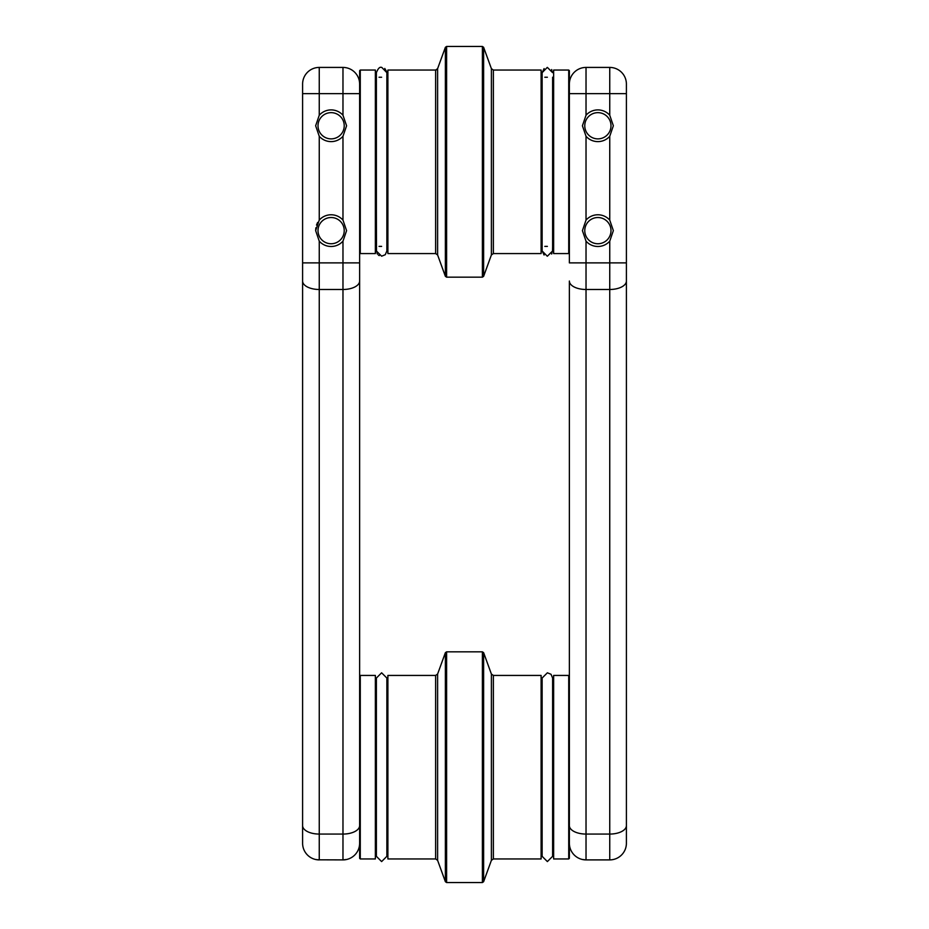 <?xml version="1.0" encoding="UTF-8"?>
<svg xmlns="http://www.w3.org/2000/svg" width="929" height="929" viewBox="0 0 929 929"><rect width="100%" height="100%" fill="white"/><g stroke="black" fill="none" stroke-linecap="round" stroke-linejoin="round"><path stroke-width="1.39" d="M319.251 241.157A15.863 15.863 0 0 0 342.975 241.157L346.587 230.636L342.975 220.103A15.863 15.863 0 0 0 319.251 220.103L315.651 230.636L319.251 241.157L319.251 859.894L315.732 859.522M346.587 859.499L342.975 859.894L346.587 859.499M319.251 859.894A16.652 16.652 0 0 1 302.599 843.253L302.599 84.075A16.652 16.652 0 0 1 319.251 67.422L342.975 67.422A16.652 16.652 0 0 1 359.628 84.075L359.628 843.253A16.652 16.652 0 0 1 342.975 859.894L317.625 859.813M342.975 136.284L346.587 125.763L342.975 115.231A15.863 15.863 0 0 0 319.251 115.231L315.651 125.763L319.251 136.284A15.863 15.863 0 0 0 342.975 136.284L342.975 220.103M318.008 125.763A13.111 13.111 0 0 0 331.119 138.874A13.111 13.111 0 0 0 344.229 125.763A13.111 13.111 0 0 0 331.119 112.653A13.111 13.111 0 0 0 318.008 125.763M318.008 230.636A13.111 13.111 0 0 0 331.119 243.746A13.111 13.111 0 0 0 344.229 230.636A13.111 13.111 0 0 0 331.119 217.525A13.111 13.111 0 0 0 318.008 230.636M302.599 338.435L302.599 281.034A16.652 8.442 180 0 0 319.251 289.488L342.975 289.488A16.652 8.442 0 0 0 359.628 281.034L359.628 262.884L342.975 262.884L342.975 241.157M344.601 859.824A16.652 16.652 0 0 0 345.716 859.673M346.366 859.546A16.652 16.652 0 0 0 359.628 843.253A16.652 16.652 0 0 1 342.975 859.894L342.975 262.884L302.599 262.884L302.599 303.388M359.628 252.92L360.278 253.571L360.278 70.047L359.628 70.697L359.628 84.075A16.652 16.652 0 0 0 342.975 67.422L342.975 93.643L319.251 93.643L319.251 115.231M315.651 230.636L315.86 227.802M316.51 225.05L317.625 222.437M609.749 115.231A15.863 15.863 0 0 0 586.025 115.231L582.413 125.763L586.025 136.284A15.863 15.863 0 0 0 609.749 136.284L613.349 125.763L609.749 115.231L609.749 93.643L626.401 93.643L626.401 84.075L626.401 843.253A16.652 16.652 0 0 1 609.749 859.894L586.025 859.894A16.652 16.652 0 0 1 569.372 843.253L569.372 281.034A16.652 8.442 180 0 0 586.025 289.488L586.025 859.894L584.399 859.813M582.413 859.499L586.025 859.894L582.413 859.499M584.771 125.763A13.111 13.111 0 0 0 597.881 138.874A13.111 13.111 0 0 0 610.992 125.763A13.111 13.111 0 0 0 597.881 112.653A13.111 13.111 0 0 0 584.771 125.763M609.749 241.157L613.349 230.636L609.749 220.103A15.863 15.863 0 0 0 586.025 220.103L582.413 230.636L586.025 241.157A15.863 15.863 0 0 0 609.749 241.157L609.749 262.884L586.025 262.884L586.025 289.488L609.749 289.488L609.749 262.884L626.401 262.884L626.401 303.388M584.771 230.636A13.111 13.111 0 0 0 597.881 243.746A13.111 13.111 0 0 0 610.992 230.636A13.111 13.111 0 0 0 597.881 217.525A13.111 13.111 0 0 0 584.771 230.636M586.025 241.157L586.025 262.884L569.372 262.884L569.372 93.643L609.749 93.643L609.749 67.422A16.652 16.652 0 0 1 626.401 84.075A16.652 16.652 0 0 0 609.749 67.422L586.025 67.422L586.025 115.231M569.372 93.643L569.372 84.075A16.652 16.652 0 0 1 586.025 67.422M583.261 859.662L582.506 859.522M626.401 281.034A16.652 8.442 180 0 1 609.749 289.488L609.749 859.894A16.652 16.652 0 0 0 626.401 843.253L626.401 825.614A16.652 8.442 180 0 1 609.749 834.068L586.025 834.068A16.652 8.442 180 0 1 569.372 825.614M626.401 338.435L626.401 262.884M612.501 859.673L611.398 859.813M493.369 70.047L541.108 70.047L541.108 253.571L493.369 253.571L493.369 70.047L491.395 68.665L483.603 47.251M387.892 253.571L387.892 70.047L435.631 70.047L435.631 253.571L387.892 253.571M569.372 84.075L569.372 70.697L568.722 70.047L553.638 70.047L553.638 253.571L568.722 253.571L568.722 70.047M360.278 70.047L375.362 70.047L375.362 253.571L360.278 253.571M493.369 675.429L541.108 675.429L541.108 858.953L493.369 858.953L493.369 675.429L491.395 674.048L483.626 652.692L482.395 651.833L446.605 651.833L445.374 652.692L445.374 881.691L437.605 860.335L437.605 674.048L435.631 675.429L387.892 675.429L387.892 858.953L435.631 858.953L435.631 675.429M569.372 676.08L568.722 675.429L568.722 858.953L569.372 858.303L569.372 812.155M569.372 776.493L569.372 705.866M360.278 858.953L360.278 675.429L375.362 675.429L375.362 858.953L360.278 858.953L359.628 858.303L359.628 812.155M359.628 776.493L359.628 705.866M568.722 858.953L553.638 858.953L553.638 675.429L568.722 675.429M342.975 115.231L342.975 93.643L359.628 93.643M319.251 136.284L319.251 220.103M302.599 825.614A16.652 8.442 180 0 0 319.251 834.068L342.975 834.068A16.652 8.442 -0 0 0 359.628 825.614M319.251 67.422L319.251 93.643L302.599 93.643M359.628 84.075A16.652 16.652 0 0 0 342.975 67.422M609.749 220.103L609.749 136.284M586.025 136.284L586.025 220.103M626.401 84.075A16.652 16.652 0 0 0 609.749 67.422M387.892 247.044L387.23 246.382L387.23 77.235L386.812 71.87L384.769 68.467M376.5 252.049L376.013 77.235L375.362 76.584L376.384 77.235M493.369 253.571L491.395 254.952L491.395 68.665M491.395 254.952L483.626 276.308L483.626 47.309L482.395 46.45L446.605 46.45L445.374 47.309L445.374 276.308L446.605 277.167L446.605 46.45L445.374 47.309L437.605 68.665L436.282 69.942M435.631 70.047L437.605 68.665L437.605 254.952L445.374 276.308L446.605 277.167L482.395 277.167L483.626 276.308L482.395 277.167L482.395 46.45L483.626 47.309M553.638 247.044L552.987 246.382L552.987 77.235L553.638 76.584M542.13 246.382L541.77 77.235L541.108 76.584L542.13 77.235M387.892 852.416L387.23 851.765L387.23 682.618L386.87 678.042L381.622 672.805L376.384 678.042L376.384 856.329L381.622 861.578L386.87 856.329L386.87 678.042M375.362 852.416L376.013 851.765L376.013 682.618L375.362 681.956M493.369 858.953L491.395 860.335L491.395 674.048M491.395 860.335L483.626 881.691L483.626 652.692M483.626 881.691L482.395 882.55L482.395 651.833M482.395 882.55L446.605 882.55L446.605 651.833M553.638 852.416L552.987 851.765L552.987 682.618L553.638 681.956M541.108 852.416L541.77 851.765L541.77 682.618L541.108 681.956M376.013 246.382L375.362 247.044L376.013 246.382M541.77 246.382L541.108 247.044L541.77 246.382M437.605 254.952L435.631 253.571L437.605 254.952M386.87 77.235L386.87 72.671L381.796 67.422M387.23 246.382L386.87 250.958L385.268 254.72L381.622 256.195L385.268 254.72L386.87 250.958L386.87 72.671M379.241 255.626L378.37 255.069M377.429 254.093L377.035 253.478M544.092 68.583L542.13 72.671L547.251 67.422M544.092 255.045L542.13 250.958L547.251 256.195M551.594 254.058L551.977 253.466M552.511 252.026L552.616 246.382L552.616 250.958L547.378 256.195M551.594 69.559L551.977 70.163M552.511 71.591L552.616 72.671L547.378 67.422M381.622 77.235L379.044 77.235M547.378 77.235L544.8 77.235M569.372 252.92L568.722 253.571M547.378 246.382L544.8 246.382M387.23 77.235L387.892 76.584M381.622 246.382L379.044 246.382M386.87 246.382L386.87 250.958M381.622 256.195L376.384 250.958L376.384 72.671C378.057 68.421 379.798 66.667 381.622 67.422M542.13 250.958L542.13 72.671M552.616 77.235L552.616 250.958M446.605 882.55L445.374 881.691M359.628 676.08L360.278 675.429M437.605 674.048L445.374 652.692M437.605 860.335L435.631 858.953M387.23 682.618L387.892 681.956M387.23 851.765L386.87 856.329M376.384 851.765L376.384 856.329M542.13 833.116L542.13 678.042L547.378 672.805L551.025 674.28L552.616 678.042L552.616 856.329L547.378 861.578L542.13 856.329L542.13 833.116M552.616 682.618L552.616 678.042"/></g></svg>
